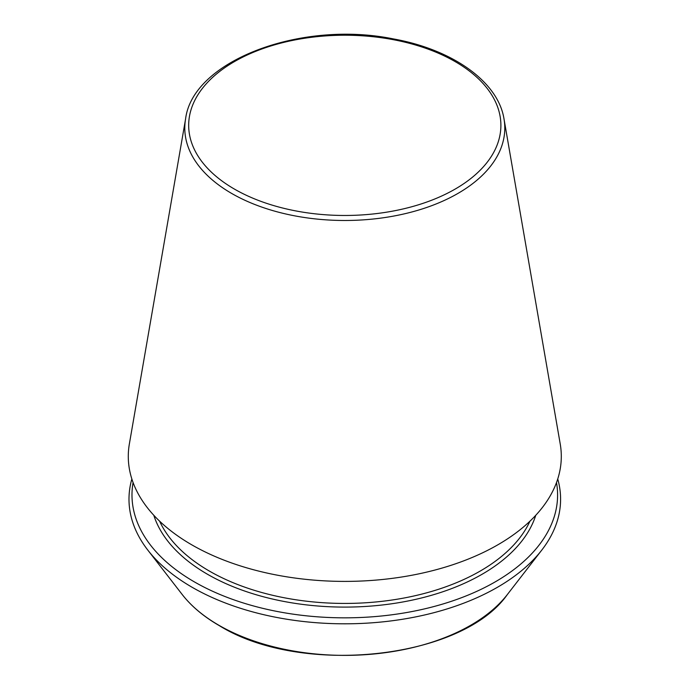 <?xml version="1.0" encoding="UTF-8"?>
<svg xmlns="http://www.w3.org/2000/svg" width="690" height="690" viewBox="0 0 690 690"><rect width="100%" height="100%" fill="white"/><g stroke="black" fill="none" stroke-linecap="round" stroke-linejoin="round"><path stroke-width="1.03" d="M133.075 482.56A212.805 122.863 0 0 0 194.313 581.851A212.805 122.863 0 0 0 436.071 605.958A212.805 122.863 0 0 0 556.502 482.56M185.584 118.93L129.358 443.981A216.505 125.002 0 0 0 191.699 544.789A216.505 125.002 0 0 0 437.495 569.362A216.505 125.002 0 0 0 560.228 443.981L504.002 118.93C498.163 81.756 452.666 49.551 393.447 38.925C301.452 19.976 192.76 60.496 185.584 118.93A160.002 92.374 0 0 0 231.65 193.433A160.002 92.374 0 0 0 413.301 211.589A160.002 92.374 0 0 0 504.002 118.93M131.85 478.989A215.806 124.597 0 0 0 147.789 550.077A215.806 124.597 0 0 0 192.191 587.319A215.806 124.597 0 0 0 541.788 550.077A215.806 124.597 0 0 0 557.736 478.989M234.41 189.077A156.104 90.123 0 0 0 495.575 148.669A156.104 90.123 0 0 0 304.385 38.295A156.104 90.123 0 0 0 234.41 189.077M153.801 515.275A194.201 112.116 0 0 0 207.466 574.252A194.201 112.116 0 0 0 402.486 602.034A194.201 112.116 0 0 0 535.776 515.275M159.606 521.166A191.579 110.607 0 0 0 209.329 571.044A191.579 110.607 0 0 0 394.628 599.627A191.579 110.607 0 0 0 529.972 521.166M147.789 550.077L182.22 594.53A178.08 102.819 0 0 0 218.868 625.261A178.08 102.819 0 0 0 507.357 594.53L541.788 550.077M507.357 594.53C462.093 659.45 300.892 676.459 219.239 625.606C203.688 616.61 191.346 606.251 182.22 594.53"/></g></svg>
